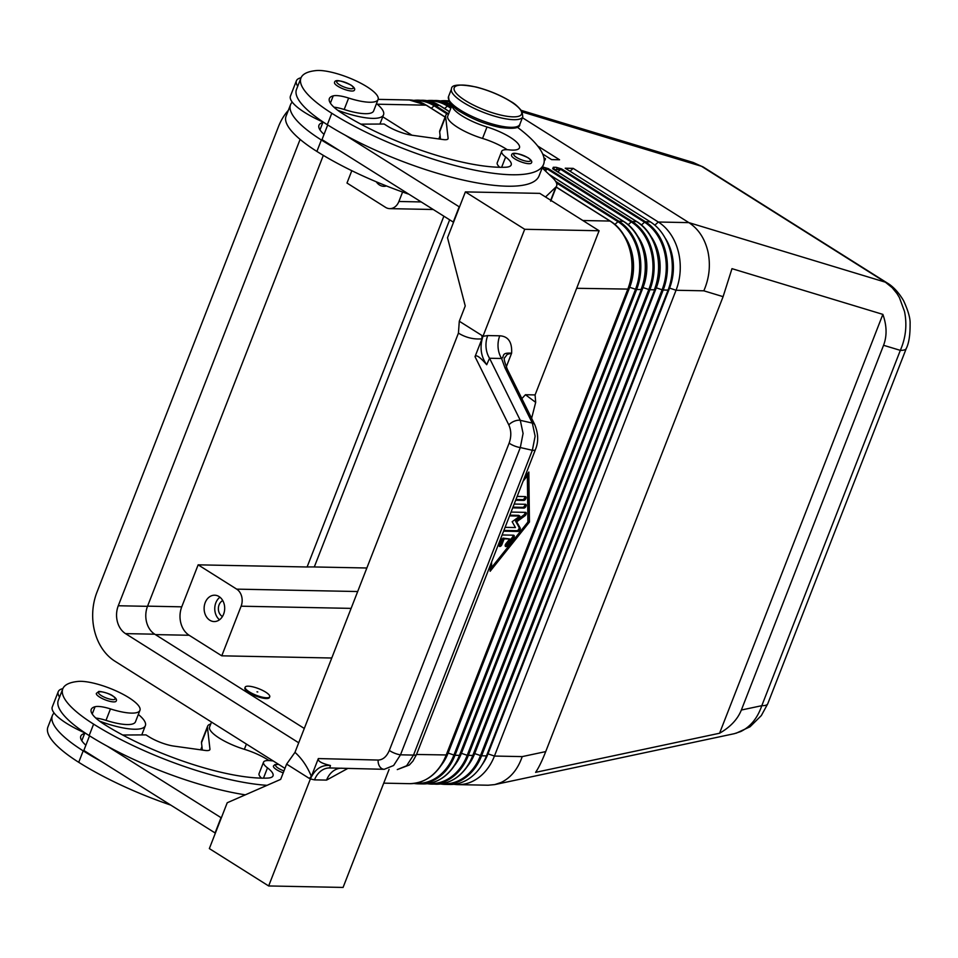 <?xml version="1.0" encoding="UTF-8"?>
<svg xmlns="http://www.w3.org/2000/svg" width="958" height="958" viewBox="0 0 958 958"><rect width="100%" height="100%" fill="white"/><g stroke="black" fill="none" stroke-linecap="round" stroke-linejoin="round"><path stroke-width="1.44" d="M521.368 110.398L693.233 162.489L701.507 166.285L885.372 282.179L688.874 222.627C698.55 228.986 704.92 238.734 707.998 251.882C710.716 265.186 709.315 278.167 703.819 290.813L723.098 296.657L731.984 268.659L882.869 314.38C886.869 325.612 887.108 335.911 883.563 345.287L741.36 710.022C737.612 719.338 730.343 727.074 719.566 733.241L535.606 772.34C538.707 767.801 542.084 760.891 545.713 751.599L723.098 296.657M887.755 283.329A25.507 14.43 122.2 0 0 887.407 283.101A25.507 14.43 122.2 0 0 887.359 283.065A25.507 14.43 122.2 0 0 885.372 282.179L892.161 287.663L896.951 293.531L899.394 297.543L904.496 311.434C907.214 324.738 905.825 337.719 900.328 350.365L761.802 705.687A25.507 6.79 21.3 0 0 767.765 703.735A25.507 6.79 21.3 0 0 767.777 703.711L906.304 348.425A25.507 6.79 -158.7 0 1 906.304 348.425A25.507 6.79 -158.7 0 1 900.328 350.365L883.563 345.287M906.364 348.221A25.507 6.79 -158.7 0 1 906.316 348.389C908.926 343.12 910.196 334.941 910.1 323.828C910.411 318.535 908.232 310.823 903.574 300.68C896.401 288.454 889.108 284.107 887.359 283.077M557.843 171.829L560.622 169.303L644.542 222.196A1.7 0.958 -57.8 0 1 645.021 221.873A1.7 0.958 -57.8 0 1 645.464 221.765L561.544 168.871A1.7 0.958 122.2 0 0 561.101 168.979A1.7 0.958 122.2 0 0 560.622 169.303L556.754 169.59A1.7 1.329 -88.9 0 0 556.167 167.315L553.329 167.255A1.7 1.329 91.1 0 1 553.964 169.386M427.316 783.704A51.014 39.817 -88.9 0 0 431.711 784.111A51.014 39.817 -88.9 0 0 468.306 755.527L649.907 289.747A51.014 39.817 -88.9 0 0 632.184 221.502L548.263 168.608A1.7 0.958 122.2 0 0 547.808 168.716A1.7 0.958 122.2 0 0 547.329 169.039L543.617 169.267M543.521 169.183A1.7 1.329 -88.9 0 0 542.875 167.051L542.527 167.039M741.36 710.022L761.802 705.687C757.503 718.165 750.461 726.787 740.702 731.553L734.331 733.684L494.759 784.59L488.137 785.225L457.84 784.626A51.014 39.817 91.1 0 1 453.864 784.291M545.713 751.599L522.218 756.604C517.919 769.082 510.889 777.704 501.13 782.47L494.759 784.59M386.433 185.948A13.184 10.287 91.1 0 1 383.835 186.319A13.184 10.287 91.1 0 1 379.488 184.978A13.184 10.287 91.1 0 1 376.278 181.792M222.759 600.594A8.55 6.67 -88.9 0 0 218.376 608.174A8.55 6.67 -88.9 0 0 222.04 616.269A8.55 6.67 -88.9 0 0 222.448 616.497M219.023 596.547A13.184 10.287 91.1 0 1 224.388 611.455A13.184 10.287 91.1 0 1 214.149 621.562A13.184 10.287 91.1 0 1 209.79 620.221A13.184 10.287 91.1 0 1 204.425 605.312A13.184 10.287 91.1 0 1 214.664 595.205A13.184 10.287 91.1 0 1 219.023 596.547M257.762 691.975L256.995 691.82L257.762 691.975M269.737 696.765L269.438 697.52A13.184 3.509 -158.7 0 1 261.606 697.831A13.184 3.509 -158.7 0 1 248.924 692.574A13.184 3.509 -158.7 0 1 244.889 687.952L245.176 687.185A13.184 3.509 21.3 0 0 249.224 691.808A13.184 3.509 21.3 0 0 261.905 697.065A13.184 3.509 21.3 0 0 269.737 696.765A13.184 3.509 21.3 0 0 265.701 692.143A13.184 3.509 21.3 0 0 253.02 686.886A13.184 3.509 21.3 0 0 245.176 687.185M273.138 760.915A29.758 7.927 -158.7 0 1 270.934 760.712A21.256 5.664 21.3 0 0 263.534 762.161A21.256 5.664 21.3 0 0 267.486 767.861A29.758 7.927 -158.7 0 1 273.018 775.836A29.758 7.927 -158.7 0 1 267.498 778.088A119.032 31.686 -158.7 0 1 104.242 724.332A42.511 11.316 -158.7 0 1 91.214 709.423A42.511 11.316 -158.7 0 1 95.058 706.729A21.256 5.664 -158.7 0 1 110.469 708.92A36.141 9.616 21.3 0 0 134.431 713.015A36.141 9.616 21.3 0 0 139.94 710.345A36.141 9.616 21.3 0 0 117.738 691.664A36.141 9.616 21.3 0 0 78.101 681.425A100.554 26.776 21.3 0 0 62.785 688.838A100.554 26.776 21.3 0 0 93.609 724.128A136.036 36.212 21.3 0 0 267.043 785.332M95.776 718.045A21.256 5.664 -158.7 0 1 106.003 720.368A36.141 9.616 21.3 0 0 129.965 724.464A36.141 9.616 21.3 0 0 135.473 721.805L139.94 710.345M138.335 714.44A46.762 12.454 -158.7 0 1 145.365 725.661A46.762 12.454 -158.7 0 1 134.419 729.23A46.762 12.454 -158.7 0 1 99.56 721.146M99.62 697.089A10.634 2.826 -158.7 0 1 96.363 693.364L98.518 691.724C97.932 690.574 109.547 693.197 112.757 695.891C115.99 698.023 117.127 699.747 116.169 701.076A10.634 2.826 -158.7 0 1 109.847 701.328A10.634 2.826 -158.7 0 1 99.62 697.089M283.209 772.855A10.634 2.826 -158.7 0 1 276.694 769.753A10.634 2.826 -158.7 0 1 273.437 766.029L274.826 764.628L278.646 764.388M475.539 119.666A21.256 5.664 21.3 0 0 484.317 123.091M333.947 107.176A21.256 5.664 -158.7 0 1 344.173 109.499A36.141 9.616 21.3 0 0 368.135 113.595A36.141 9.616 21.3 0 0 373.632 110.936L378.099 99.476A36.141 9.616 21.3 0 0 355.909 80.807A36.141 9.616 21.3 0 0 316.272 70.569A100.554 26.776 21.3 0 0 300.956 77.981A100.554 26.776 21.3 0 0 331.779 113.26A136.036 36.212 21.3 0 0 462.702 167.458A136.036 36.212 21.3 0 0 543.569 164.357A136.036 36.212 21.3 0 0 517.26 127.151M452.068 105.44A31.889 8.49 21.3 0 0 486.999 126.983A29.758 7.927 -158.7 0 1 519.452 147.819A29.758 7.927 -158.7 0 1 509.093 149.855A21.256 5.664 21.3 0 0 501.705 151.304A21.256 5.664 21.3 0 0 505.644 156.992A29.758 7.927 -158.7 0 1 511.177 164.968A29.758 7.927 -158.7 0 1 505.668 167.231A119.032 31.686 -158.7 0 1 342.413 113.475A42.511 11.316 -158.7 0 1 329.372 98.554A42.511 11.316 -158.7 0 1 333.228 95.86A21.256 5.664 -158.7 0 1 348.64 98.051A36.141 9.616 21.3 0 0 372.59 102.147A36.141 9.616 21.3 0 0 378.099 99.476M452.224 104.65L447.757 116.11A31.889 8.49 21.3 0 0 482.533 138.431A29.758 7.927 -158.7 0 1 507.189 149.688M337.719 110.278A46.762 12.454 21.3 0 0 372.59 118.373A46.762 12.454 21.3 0 0 383.535 114.792A46.762 12.454 21.3 0 0 376.506 103.572M301.04 77.766A46.762 12.454 21.3 0 0 296.393 80.819A46.762 12.454 21.3 0 0 297.746 86.208M323.337 122.145A46.762 12.454 -158.7 0 1 292.238 102.111A46.762 12.454 -158.7 0 1 290.442 96.087L296.393 80.819M354.34 90.22A10.634 2.826 -158.7 0 1 348.017 90.459A10.634 2.826 -158.7 0 1 337.791 86.22A10.634 2.826 -158.7 0 1 334.534 82.496C334.821 79.334 340.282 80.173 350.915 85.022C354.232 87.31 355.37 89.046 354.34 90.22M531.403 162.884A10.634 2.826 -158.7 0 1 525.08 163.123A10.634 2.826 -158.7 0 1 514.853 158.884A10.634 2.826 -158.7 0 1 511.596 155.16C511.895 151.999 517.356 152.849 527.99 157.687C531.295 159.986 532.432 161.71 531.403 162.884M534.803 424.753A8.502 4.407 153.7 0 0 534.756 424.657A8.502 4.407 153.7 0 0 532.337 423.077L535.127 436.189L532.361 450.284L413.521 755.084A8.502 2.263 21.3 0 0 416.502 754.545A8.502 2.263 21.3 0 0 416.526 754.509A8.502 2.263 21.3 0 0 416.538 754.473L446.56 754.964L628.125 289.232M389.331 750.401C386.661 756.652 382.937 759.862 378.147 760.053A8.502 6.299 91.4 0 0 379.679 766.496A8.502 6.299 91.4 0 0 384.194 769.31L393.618 765.502L400.504 754.82L413.521 755.084L406.623 765.765L397.283 769.585L409.294 765.035L412.922 761.107L416.526 754.509L535.366 449.709A8.502 2.263 -158.7 0 1 535.342 449.745A8.502 2.263 -158.7 0 1 535.366 449.709A8.502 2.263 -158.7 0 1 532.361 450.284L520.314 447.542L523.08 433.447L520.29 420.334A8.502 4.407 153.7 0 0 514.302 421.197A8.502 4.407 153.7 0 0 508.818 424.921C511.332 430.549 511.44 436.609 509.129 443.123L389.331 750.401A8.502 2.263 21.3 0 0 394.636 753.216A8.502 2.263 21.3 0 0 400.504 754.82L520.314 447.542A8.502 2.263 -158.7 0 1 514.446 445.937A8.502 2.263 -158.7 0 1 509.129 443.123M504.974 367.824L501.597 358.496C504.914 356.484 500.603 352.436 511.62 353.191L507.297 354.34L504.591 357.861C503.573 357.993 504.507 361.849 507.393 369.417A8.502 4.407 153.7 0 0 507.381 369.393A8.502 4.407 153.7 0 0 504.974 367.824L532.337 423.077L520.29 420.334L489.55 358.256L501.597 358.496A21.256 16.585 91.1 0 1 498.1 347.526A21.256 16.585 91.1 0 1 499.777 335.803L487.73 335.563A21.256 16.585 -88.9 0 0 486.053 347.287A21.256 16.585 -88.9 0 0 489.55 358.256L486.7 364.723L485.85 363.753C479.719 356.831 476.102 354.472 475.024 356.675L508.818 424.921M507.381 369.393L534.744 424.634A8.502 4.407 153.7 0 0 534.744 424.634C538.42 433.746 538.624 442.105 535.354 449.709M475.024 356.675L481.982 338.833C473.767 339.563 465.911 337.659 458.427 333.133L294.98 752.353C301.842 758.508 307.302 766.532 311.374 776.411L318.331 758.568C317.613 760.999 321.277 763.227 329.312 765.238L330.438 765.502C321.565 764.616 314.883 769.094 310.38 778.95L268.659 885.958L343.072 887.431L389.092 769.406M310.38 778.95L314.511 779.86A21.256 16.585 91.1 0 1 320.834 771.058A21.256 16.585 91.1 0 1 328.953 767.957A21.256 16.585 91.1 0 1 329.815 767.957L330.438 765.502M314.511 779.86L326.558 780.099A21.256 16.585 91.1 0 1 332.881 771.298A21.256 16.585 91.1 0 1 340.605 768.22M502.112 534.971L513.488 535.199A2.132 1.198 -57.8 0 1 513.883 535.306A2.132 1.198 -57.8 0 1 513.524 538.085L507.477 545.665A2.132 1.198 -57.8 0 1 505.573 546.479A2.132 1.198 -57.8 0 1 505.92 543.713L509.704 538.971L504.136 538.863L501.896 544.587A2.132 1.198 -57.8 0 1 499.441 546.359A2.132 1.198 -57.8 0 1 499.238 544.539L501.477 538.815L500.627 538.791M501.477 538.815L500.794 538.384M499.058 545.653A2.132 1.198 122.2 0 0 500.711 543.845L502.95 538.121L509.704 538.971M504.136 538.863L502.95 538.121M505.189 545.773A2.132 1.198 122.2 0 0 506.291 544.91L512.338 537.342A2.132 1.198 122.2 0 0 513.057 535.199M515.943 499.513L522.625 499.645A2.132 1.198 122.2 0 0 524.242 498.591A2.132 1.198 122.2 0 0 524.876 496.567M517.152 496.412L525.307 496.579A2.132 1.198 -57.8 0 1 525.691 496.687A2.132 1.198 -57.8 0 1 525.75 498.819A2.132 1.198 -57.8 0 1 523.81 500.399L515.667 500.232M491.574 562.011L491.646 567.471L527.894 522.026L527.367 475.839L523.08 481.215M527.367 475.839L526.325 475.192M490.436 564.945L490.448 566.717L491.646 567.471M524.565 477.395L528.852 472.019L529.439 522.05L490.149 571.291L490.089 565.831M490.125 569.088L491.49 567.375M527.894 521.739L527.69 473.48M529.439 522.05L528.241 521.308M514.171 504.052L525.391 504.279A2.132 1.198 -57.8 0 1 525.786 504.387A2.132 1.198 -57.8 0 1 525.834 506.519A2.132 1.198 -57.8 0 1 523.906 508.087L512.686 507.872M512.961 507.153L522.721 507.345A2.132 1.198 122.2 0 0 524.337 506.291A2.132 1.198 122.2 0 0 524.96 504.267M505.094 527.343L515.428 527.547L512.159 521.715L519.895 516.087L509.56 515.883M503.884 530.445L516.853 530.696A2.132 1.198 122.2 0 0 518.637 529.403A2.132 1.198 122.2 0 0 518.985 527.259L515.5 521.056L523.727 515.081A2.132 1.198 122.2 0 0 525.056 512.35M511.045 512.075L525.487 512.35A2.132 1.198 -57.8 0 1 525.87 512.47A2.132 1.198 -57.8 0 1 526.17 514.003A2.132 1.198 -57.8 0 1 524.924 515.823L516.685 521.799L520.17 528.002A2.132 1.198 -57.8 0 1 519.823 530.145A2.132 1.198 -57.8 0 1 518.038 531.451L503.609 531.163M516.685 521.799L515.5 521.056M509.836 515.164L518.709 515.344L519.895 516.087M531.618 418.311L535.678 402.36L535.103 395.043M535.678 402.36L525.451 394.732L535.091 394.924L599.109 230.758L539.797 193.372L465.384 191.899L447.518 237.716L465.241 305.961L459.289 321.229L481.982 335.528L481.982 338.833M326.558 780.099L347.874 768.4M521.859 398.612L525.451 394.732M486.7 364.723C480.772 356.292 479.527 346.82 482.976 336.294L524.697 229.285L599.109 230.758M506.267 366.938L511.62 353.191C512.207 342.114 508.255 336.318 499.777 335.803M294.98 752.353L286.622 764.113L309.302 778.411L311.374 776.411M458.427 333.133L459.289 321.229M268.659 885.958L209.347 848.584L227.214 802.768L280.658 779.381L286.622 764.113M524.697 229.285L465.384 191.899M545.521 196.977L555.844 187.097A42.511 11.316 21.3 0 0 556.646 185.912A42.511 11.316 21.3 0 0 552.443 177.637L542.18 167.913M300.956 77.981L296.489 89.429A100.554 26.776 21.3 0 0 327.313 124.708A136.036 36.212 21.3 0 0 345.359 135.27A136.036 36.212 21.3 0 0 539.103 175.817L543.569 164.357M345.359 135.27L459.493 206.988M59.576 697.077A46.762 12.454 -158.7 0 1 58.234 691.688L52.283 706.956A46.762 12.454 21.3 0 0 54.079 712.98A100.554 26.776 21.3 0 0 52.367 715.566A100.554 26.776 21.3 0 0 83.19 750.856A136.036 36.212 21.3 0 0 101.237 761.406L215.37 833.125M501.705 151.304L497.238 162.752A21.256 5.664 21.3 0 0 499.753 167.279M448.907 113.164A34.009 9.053 21.3 0 0 445.781 115.331A34.009 9.053 21.3 0 0 445.626 116.625L448.116 138.263A12.753 3.401 -158.7 0 1 448.057 138.742A12.753 3.401 -158.7 0 1 443.183 139.557L412.072 135.234A21.256 5.664 -158.7 0 1 387.104 125.893L384.146 124.025L360.855 124.145M453.541 222.268L322.008 139.581L327.708 124.959M459.133 206.988L453.182 222.256M440.512 139.185L439.674 131.905A34.009 9.053 -158.7 0 1 439.83 130.599L445.781 115.331M324.032 134.359A42.511 11.316 -158.7 0 1 318.954 125.282A42.511 11.316 -158.7 0 1 322.81 122.588A21.256 5.664 -158.7 0 1 323.744 122.408M323.529 133.904A21.256 5.664 -158.7 0 1 324.187 133.988M292.238 102.111A100.554 26.776 21.3 0 0 290.537 104.697L286.071 116.157A100.554 26.776 21.3 0 0 316.894 151.436A136.036 36.212 21.3 0 0 408.467 194.079M290.537 104.697A100.554 26.776 21.3 0 0 321.361 139.988A136.036 36.212 21.3 0 0 339.395 150.538M411.964 135.222L382.757 116.804M221.334 817.857L107.188 746.138A136.036 36.212 21.3 0 0 245.332 794.841M263.534 762.161L259.067 773.621A21.256 5.664 21.3 0 0 261.582 778.147M211.502 722.069L209.598 726.966A31.889 8.49 21.3 0 0 244.362 749.3A29.758 7.927 -158.7 0 1 269.03 760.556M122.684 735.014L145.975 734.894L148.945 736.762A21.256 5.664 21.3 0 0 173.901 746.102L205.012 750.425A12.753 3.401 21.3 0 0 209.898 749.611A12.753 3.401 21.3 0 0 209.946 749.12L207.467 727.493A34.009 9.053 -158.7 0 1 207.611 726.2A34.009 9.053 -158.7 0 1 210.736 724.032M215.011 833.125L220.963 817.845M101.237 761.406L83.837 750.449L89.537 735.828M207.611 726.2L201.659 741.468A34.009 9.053 21.3 0 0 201.503 742.761L202.342 750.054M62.785 688.838L58.318 700.298A100.554 26.776 21.3 0 0 89.154 735.576A136.036 36.212 21.3 0 0 107.188 746.138M58.234 691.688A46.762 12.454 -158.7 0 1 62.869 688.622M85.178 733.014A46.762 12.454 -158.7 0 1 54.079 712.98M85.873 745.228A42.511 11.316 -158.7 0 1 80.795 736.139A42.511 11.316 -158.7 0 1 84.639 733.457A21.256 5.664 -158.7 0 1 85.573 733.277M85.358 744.773A21.256 5.664 -158.7 0 1 86.016 744.845M52.367 715.566L47.9 727.026A100.554 26.776 21.3 0 0 78.724 762.305A136.036 36.212 21.3 0 0 170.296 804.948M284.957 768.364L114.792 661.116A51.445 40.14 91.1 0 1 96.926 592.295L278.527 126.516A51.445 40.14 91.1 0 1 288.322 110.362M219.945 597.205A13.184 10.287 -88.9 0 0 219.502 619.766M366.854 567.998L314.308 566.956A170.045 45.265 21.3 0 0 307.099 566.992L443.805 216.352M331.875 657.727A170.045 96.207 122.2 0 0 330.726 657.99L221.765 655.823L189.145 635.262A21.256 16.585 91.1 0 1 181.757 606.833L198.138 564.837L307.099 566.992M198.138 564.837L236.686 589.134A12.753 9.951 91.1 0 1 241.117 606.198L221.765 655.823M330.726 657.99L331.564 658.517M351.802 170.704L346.988 183.038L385.547 207.347A12.753 9.951 -88.9 0 0 389.75 208.64A12.753 9.951 -88.9 0 0 398.899 201.491L402.599 192.019M440.596 783.967A51.014 39.817 -88.9 0 0 444.991 784.374L449.865 784.47A51.014 39.817 -88.9 0 0 486.472 755.886L668.073 290.106A51.014 39.817 -88.9 0 0 650.35 221.861L565.232 168.213L573.207 168.38L658.314 222.017L688.874 222.627L522.421 117.714M719.566 733.241L882.869 314.38M654.841 225.178L658.314 222.017A51.014 39.817 91.1 0 1 676.037 290.262L494.436 756.054A51.014 39.817 91.1 0 1 457.84 784.626M537.642 145.963L559.556 159.77L551.592 159.615L542.683 153.999M573.207 168.38L570.046 171.254M544.24 160.19L544.886 160.202A1.7 1.329 -88.9 0 0 544.324 160.034L544.24 160.034M323.325 155.376L147.508 606.33A20.836 16.262 -88.9 0 0 154.741 634.196L304.297 728.463M298.704 742.785L125.51 633.621A20.836 16.262 91.1 0 1 118.277 605.755L299.878 139.976A20.836 16.262 91.1 0 1 300.105 139.401M441.255 765.262A46.14 36.009 -88.9 0 0 448.128 753.06L447.386 752.844M556.454 182.906L617.97 221.669A50.523 39.422 91.1 0 1 635.525 289.244L628.951 287.053M415.58 783.213A50.523 39.422 91.1 0 0 453.924 755.036L455.014 755.263L636.615 289.484L635.525 289.244L453.924 755.036L448.128 753.06L629.729 287.268A46.14 36.009 -88.9 0 0 624.125 235.512M454.547 765.526A46.14 36.009 -88.9 0 0 461.421 753.323L460.678 753.108M545.306 170.871L547.329 169.039L631.262 221.933A1.7 0.958 122.2 0 1 631.729 221.609A1.7 0.958 122.2 0 1 632.184 221.502L636.615 221.585A51.014 39.817 91.1 0 1 654.338 289.831L649.416 289.687L642.231 287.316M628.161 224.747L631.262 221.933A50.523 39.422 91.1 0 1 648.805 289.508L467.205 755.299L461.421 753.323L643.022 287.532A46.14 36.009 -88.9 0 0 637.405 235.776M467.827 765.789A46.14 36.009 -88.9 0 0 474.701 753.587L473.959 753.371M641.441 225.01L644.542 222.196A50.523 39.422 91.1 0 1 662.098 289.771L655.523 287.58M442.153 783.74A50.523 39.422 91.1 0 0 480.497 755.563L481.599 755.79L663.199 290.011L662.098 289.771L480.497 755.563L474.701 753.587L656.314 287.795A46.14 36.009 -88.9 0 0 650.698 236.039M481.994 764.891A46.14 36.009 -88.9 0 0 487.993 753.85L487.335 753.659M703.819 290.813L676.037 290.262L668.888 287.855M522.218 756.604L494.436 756.054L487.993 753.85L669.594 288.059A46.14 36.009 -88.9 0 0 664.816 237.5M544.132 158.908L544.599 159.208A1.7 0.958 -57.8 0 1 545.078 158.884A1.7 0.958 -57.8 0 1 545.521 158.777L543.928 157.771M428.597 100.937A50.523 39.422 91.1 0 1 447.386 106.051A1.7 0.958 -57.8 0 1 447.865 105.715A1.7 0.958 -57.8 0 1 448.32 105.608L451.829 105.679M444.608 108.577L447.386 106.051L450.835 108.218M415.305 100.674A50.523 39.422 91.1 0 1 434.106 105.787A1.7 0.958 -57.8 0 1 434.573 105.452A1.7 0.958 -57.8 0 1 435.028 105.344L439.459 105.44L449.458 111.739M431.316 108.314L434.106 105.787L447.027 113.93M554.203 169.542L556.754 169.59L555.748 170.512M428.861 783.476A50.523 39.422 91.1 0 0 467.205 755.299L473.132 755.491L654.697 289.759M427.292 783.704L436.141 784.195A51.014 39.817 91.1 0 0 472.737 755.623L654.745 289.627A50.523 39.422 -88.9 0 0 640.471 224.376M641.405 289.496L459.457 755.359A51.014 39.817 91.1 0 1 422.849 783.931C439.53 783.381 451.865 773.813 459.852 755.227L641.453 289.436L459.457 755.359L455.014 755.263A51.014 39.817 -88.9 0 1 418.418 783.848L422.849 783.931M627.179 224.112A50.523 39.422 -88.9 0 1 641.453 289.364L641.453 289.436C651.44 265.342 642.974 232.83 623.646 221.418A1.7 0.958 -57.8 0 1 623.694 221.454M576.668 288.298L628.173 289.1A50.523 39.422 -88.9 0 0 613.898 223.849M614.868 224.483L617.97 221.669A1.7 0.958 -57.8 0 1 618.437 221.346A1.7 0.958 -57.8 0 1 618.892 221.238L555.664 181.385M887.407 283.101L703.543 167.207A25.507 14.43 122.2 0 0 703.507 167.183A25.507 14.43 122.2 0 0 701.507 166.285L522.326 111.978M110.469 708.92L106.003 720.368M101.285 695.58A8.933 2.371 -158.7 0 1 100.638 691.772A8.933 2.371 -158.7 0 1 112.445 695.807A8.933 2.371 -158.7 0 1 113.092 699.615A8.933 2.371 -158.7 0 1 101.285 695.58M283.963 770.915A8.933 2.371 -158.7 0 1 278.347 768.244A8.933 2.371 -158.7 0 1 277.7 764.436A8.933 2.371 -158.7 0 1 278.874 764.52M460.247 110.038A38.26 10.191 21.3 0 0 497.07 125.27A38.26 10.191 21.3 0 0 519.811 124.408C520.05 128.192 513.476 129.198 500.088 127.438C485.874 124.432 472.665 119.247 460.439 111.858C456.726 109.93 453.002 106.625 449.278 101.943L448.512 96.602A38.26 10.191 21.3 0 0 460.247 110.038M522.793 116.768L522.026 111.427C518.302 106.757 514.578 103.452 510.865 101.524C500.591 95.225 489.047 90.399 476.246 87.046C459.457 83.897 451.206 84.532 451.493 88.974A38.26 10.191 21.3 0 0 463.229 102.398A38.26 10.191 21.3 0 0 500.052 117.642A38.26 10.191 21.3 0 0 522.793 116.768L519.811 124.408M465.301 100.518A36.141 9.616 21.3 0 0 513.093 116.852A36.141 9.616 21.3 0 0 510.47 101.404A36.141 9.616 21.3 0 0 462.678 85.07A36.141 9.616 21.3 0 0 465.301 100.518M482.533 138.431L486.999 126.983M350.604 84.939A8.933 2.371 -158.7 0 1 351.251 88.747A8.933 2.371 -158.7 0 1 339.443 84.711A8.933 2.371 -158.7 0 1 338.797 80.903A8.933 2.371 -158.7 0 1 350.604 84.939M527.678 157.603A8.933 2.371 -158.7 0 1 528.325 161.423A8.933 2.371 -158.7 0 1 516.518 157.387A8.933 2.371 -158.7 0 1 515.871 153.567A8.933 2.371 -158.7 0 1 527.678 157.603M329.815 767.957L384.23 769.31L329.803 767.957M501.896 544.587L500.711 543.845M507.477 545.665L506.291 544.91M513.524 538.085L512.338 537.342M523.81 500.399L522.625 499.645M523.906 508.087L522.721 507.345M518.038 531.451L516.853 530.696M520.17 528.002L518.985 527.259M524.924 515.823L523.727 515.081M556.179 187.109L610.042 221.058A51.014 39.817 91.1 0 1 627.765 289.304L446.165 755.096A51.014 39.817 91.1 0 1 409.569 783.668C426.238 783.117 438.572 773.549 446.56 754.964L628.161 289.172C638.16 265.079 629.681 232.566 610.354 221.154A1.7 0.958 -57.8 0 1 610.402 221.19M487.73 335.563L482.976 336.294M378.147 760.053L318.331 758.568M555.844 187.097L550.706 200.258M448.116 138.263L447.769 139.138M445.626 116.625L439.674 131.905M319.972 129.869L322.81 122.588M316.894 151.436L321.361 139.988M501.633 167.303L505.644 156.992M330.39 103.141L333.228 95.86M344.173 109.499L348.64 98.051M327.313 124.708L331.779 113.26M209.61 750.006L209.946 749.12M201.503 742.761L207.467 727.493M246.41 744.067L244.362 749.3M267.486 767.861L263.462 778.171M95.058 706.729L92.219 714.009M93.609 724.128L89.154 735.576M84.639 733.457L81.801 740.726M83.19 750.856L78.724 762.305M314.308 566.956L449.589 219.993M236.686 589.134L357.681 591.529M398.899 201.491L420.933 201.934M241.117 606.198L351.119 608.378M147.58 606.151L181.757 606.833M155.376 634.603L189.145 635.262M549.329 174.691L623.335 221.322A51.014 39.817 91.1 0 1 641.058 289.567L636.615 289.484A51.014 39.817 -88.9 0 0 618.892 221.238L623.335 221.322A1.7 0.958 -57.8 0 1 623.646 221.418L548.994 174.368M414.024 783.44A51.014 39.817 -88.9 0 0 418.418 783.848L414 783.44M582.871 220.52L610.042 221.058A1.7 0.958 -57.8 0 1 610.354 221.154L556.215 187.026M430.573 776.519A50.523 39.422 -88.9 0 0 446.512 755.024M548.263 168.608L542.875 167.051M443.865 776.782A50.523 39.422 -88.9 0 0 459.804 755.287M553.329 167.255L552.694 168.692L636.615 221.585A1.7 0.958 -57.8 0 1 636.926 221.681A1.7 0.958 -57.8 0 1 636.974 221.717M561.544 168.871L556.167 167.315M668.073 290.106L663.199 290.011A51.014 39.817 -88.9 0 0 645.464 221.765L650.35 221.861M544.886 160.202L545.521 158.777M451.158 107.404L448.32 105.608A51.014 39.817 -88.9 0 0 431.459 100.422A51.014 39.817 -88.9 0 0 427.052 100.65L435.902 100.506A51.014 39.817 91.1 0 1 451.697 105.057M447.925 113.475L435.028 105.344A51.014 39.817 -88.9 0 0 418.179 100.159A51.014 39.817 -88.9 0 0 413.76 100.386L422.61 100.243A51.014 39.817 91.1 0 1 439.459 105.44A1.7 0.958 122.2 0 1 439.77 105.524A1.7 0.958 122.2 0 1 439.818 105.56M377.26 104.206L426.178 105.176L445.087 117.092M457.146 777.046A50.523 39.422 -88.9 0 0 473.096 755.551M440.572 783.967L444.991 784.374A51.014 39.817 -88.9 0 0 481.599 755.79L486.472 755.886M426.538 105.296A1.7 0.958 122.2 0 0 426.49 105.26A1.7 0.958 122.2 0 0 426.178 105.176A51.014 39.817 91.1 0 0 409.317 99.979L426.49 105.26L445.123 117.008M441.877 101.201A50.523 39.422 91.1 0 1 449.146 101.704M448.811 101.033A51.014 39.817 -88.9 0 0 444.751 100.686A51.014 39.817 -88.9 0 0 440.345 100.913L448.691 100.758M125.51 633.621L154.741 634.196M299.878 139.976L300.824 139.988M118.277 605.755L147.508 606.33M436.141 784.195C452.811 783.644 465.145 774.076 473.132 755.491L654.745 289.699C664.732 265.606 656.266 233.093 636.926 221.681L552.922 168.931M141.76 734.918L145.365 725.661M438.848 138.958L440.117 135.713M328.953 767.849L329.696 767.861M340.928 768.232L341.814 768.184M550.694 201.192L556.646 185.912M379.931 124.049L383.535 114.792M448.512 96.602L451.493 88.974M201.946 746.581L200.689 749.827M389.75 208.64L432.932 209.491M383.727 783.153L409.569 783.668M449.494 111.655L439.77 105.524L422.61 100.243M435.902 100.506L451.505 104.865M378.147 99.369L409.317 99.979M767.681 703.914L761.335 715.566L750.03 726.787L736.079 733.253M693.221 162.489L703.507 167.195"/></g></svg>
